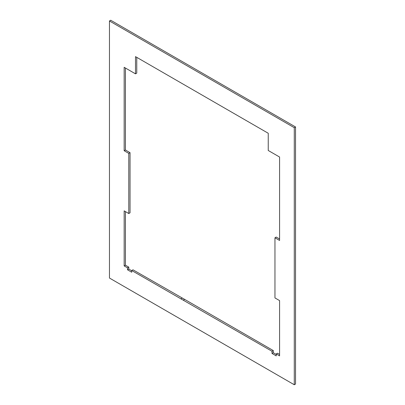 <?xml version="1.0" encoding="UTF-8"?>
<svg xmlns="http://www.w3.org/2000/svg" width="405" height="405" viewBox="0 0 405 405"><rect width="100%" height="100%" fill="white"/><g stroke="black" fill="none" stroke-linecap="round" stroke-linejoin="round"><path stroke-width="0.61" d="M279.577 157.029L268.237 150.478L268.237 133.26L135.503 56.629L135.503 73.847L124.163 67.296L124.163 150.726L128.78 153.389L128.78 213.536L124.163 210.868L124.163 265.918L127.519 267.857L127.519 269.801L131.721 272.226L131.721 270.525L272.018 351.282L272.018 353.464L276.22 355.889L276.22 353.95L279.577 355.889L279.577 300.596L274.96 297.928L274.96 237.786L279.577 240.454L279.577 157.029M294.278 127.681L294.278 384.75L109.461 278.043L109.461 20.979L294.278 127.681L295.539 126.957L295.539 384.021L294.278 384.75M109.461 20.979L110.722 20.25L295.539 126.957M279.577 238.996L276.22 237.057L274.96 237.786M279.577 354.436L277.481 353.221L276.22 353.95M276.22 354.436L273.279 352.74L273.279 350.558L184.65 299.386L183.389 300.115M131.721 270.525L132.982 269.801L184.65 299.386M131.721 270.768L128.78 269.072L128.78 267.133L125.423 265.189L125.423 211.597M128.78 213.536L130.04 212.807L130.04 152.665L125.423 149.997L125.423 68.025M135.503 73.847L136.763 73.118L136.763 57.353M125.423 149.997L124.163 150.726M130.04 152.665L128.78 153.389M125.423 265.189L124.163 265.918M128.78 267.133L127.519 267.857M128.78 269.072L127.519 269.801M182.128 298.171L180.868 298.9M273.279 350.558L272.018 351.282M273.279 352.74L272.018 353.464"/></g></svg>
